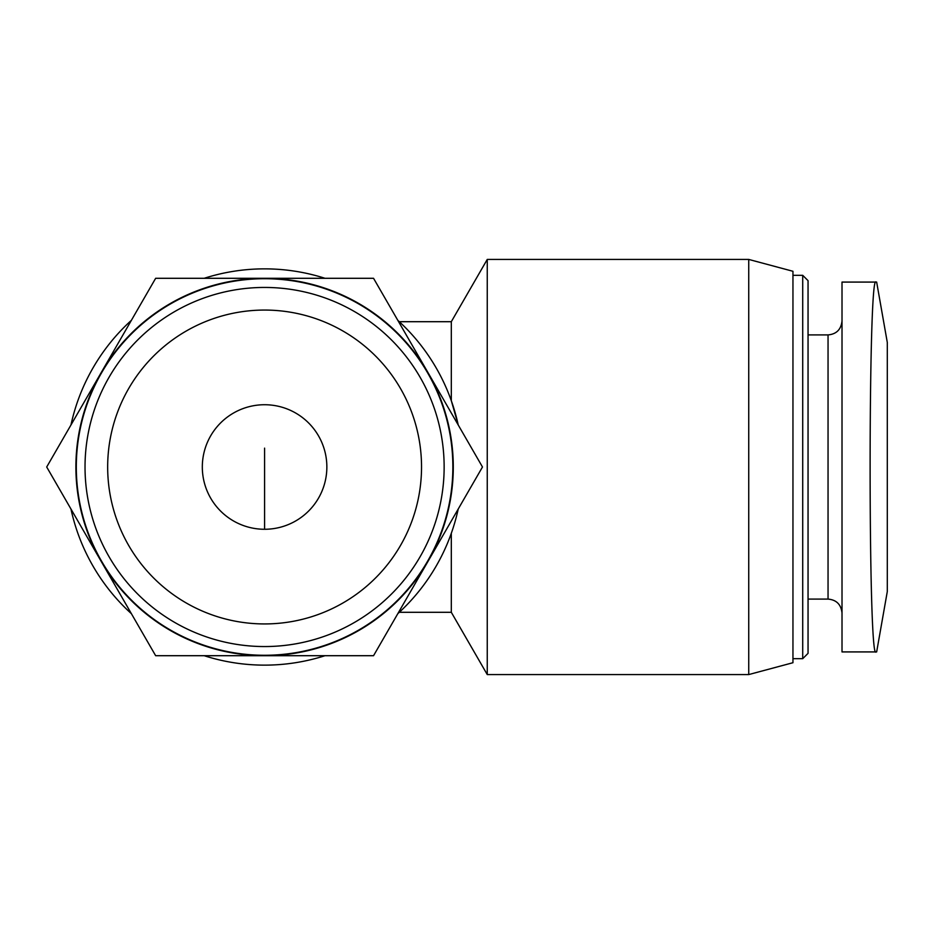 <?xml version="1.0" encoding="UTF-8"?>
<svg xmlns="http://www.w3.org/2000/svg" width="934" height="934" viewBox="0 0 934 934"><rect width="100%" height="100%" fill="white"/><g stroke="black" fill="none" stroke-linecap="round" stroke-linejoin="round"><path stroke-width="1.4" d="M131.379 320.327A198.136 198.136 0 0 0 70.961 424.97M325.009 278.297A198.136 198.136 0 0 0 204.172 278.297M458.22 424.97A198.136 198.136 0 0 0 397.802 320.327M397.802 613.673A198.136 198.136 0 0 0 458.22 509.03M204.172 655.703A198.136 198.136 0 0 0 325.009 655.703M70.961 509.03A198.136 198.136 0 0 0 131.379 613.673M458.232 425.005L451.309 400.698L451.309 321.705L487.256 259.43L487.256 674.57L748.741 674.57L748.741 259.43L487.256 259.43M46.7 467L155.651 278.297L373.542 278.297L482.481 467L373.542 655.703L155.651 655.703L46.7 467M101.176 561.346A188.703 188.703 0 0 1 264.591 278.297A188.703 188.703 0 0 1 428.006 561.346A188.703 188.703 0 0 1 101.176 561.346M202.316 467A62.274 62.274 0 0 1 295.728 413.073A62.274 62.274 0 0 1 295.728 520.927A62.274 62.274 0 0 1 202.316 467M451.309 533.302L451.309 612.295L487.256 674.57M842.013 282.08L842.013 651.92L875.975 651.92C868.165 663.023 868.165 271.222 875.975 282.08L842.013 282.08M748.741 259.43L792.954 271.28L792.954 662.72L748.741 674.57M792.954 275.32L802.715 275.32L802.715 658.68L792.954 658.68M802.715 275.32L808.05 280.655L808.05 653.345L802.715 658.68M876.652 282.068L887.3 342.463L887.3 591.537L876.652 651.932M76.308 467A188.283 188.283 0 0 1 358.726 303.947A188.283 188.283 0 0 1 358.726 630.053A188.283 188.283 0 0 1 76.308 467M107.667 467A156.924 156.924 0 0 1 343.058 331.091A156.924 156.924 0 0 1 343.058 602.909A156.924 156.924 0 0 1 107.667 467M85.029 467A179.562 179.562 0 0 1 354.371 311.501A179.562 179.562 0 0 1 354.371 622.499A179.562 179.562 0 0 1 85.029 467M264.591 448.133L264.591 529.274M808.05 334.909L828.049 334.909L828.049 599.091C836.455 599.838 841.102 604.496 842.013 613.054M399.297 612.295L451.309 612.295M399.297 321.705L451.309 321.705M808.05 599.091L828.049 599.091M828.049 334.909C836.455 334.162 841.102 329.504 842.013 320.946"/></g></svg>
